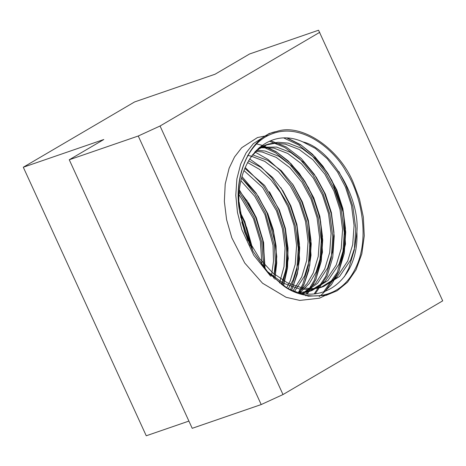 <?xml version="1.0" encoding="UTF-8"?>
<svg xmlns="http://www.w3.org/2000/svg" width="466" height="466" viewBox="0 0 466 466"><rect width="100%" height="100%" fill="white"/><g stroke="black" fill="none" stroke-linecap="round" stroke-linejoin="round"><path stroke-width="0.7" d="M319.752 32.305L160.054 126.006L283.002 394.551L442.7 300.85L318.558 30.22L249.572 53.98L215.059 74.228L134.575 101.949L23.3 167.236L146.248 435.78L188.905 421.089M23.3 167.236L103.784 139.52L69.265 159.768L192.213 428.312L261.199 404.558L138.251 136.008L69.265 159.768M239.745 212.106C232.406 175.804 250.778 135.705 276.682 131.476C301.234 122.739 339.388 148.31 353.409 182.899L359.461 199.046L363.34 217.069L364.272 235.854L361.814 253.935L356.03 269.785L347.502 282.233L337.174 290.732L326.066 295.38L308.323 296.19L288.244 289.019L268.719 273.315L252.968 251.215L244.662 232.138L239.745 212.106M160.054 126.006L138.251 136.008M261.199 404.558L283.002 394.551M239.967 213.463L239.78 212.315C234.561 187.082 242.204 144.646 272.109 133.824C301.752 122.273 334.454 149.545 346.465 172.228C360.416 193.151 371.728 239.821 353.933 271.27C336.621 303.25 301.519 299.562 283.573 285.868L267.035 271.352L252.922 251.127M252.753 250.813L244.836 221.665L239.664 211.232M264.566 268.463L263.622 242.541L256.335 217.704L248.96 203.572L239.53 190.914M273.583 278.016L276.221 262.707L276.088 246.071L273.163 229.354L267.834 213.743L256.632 193.932L241.691 178.064M281.382 284.359L286.596 267.397L287.971 248.285L285.396 228.404L279.332 209.787L264.624 185.445L244.801 168.395M288.431 288.46L293.108 279.891L298.094 263.436L299.463 244.324L296.894 224.443L290.831 205.826L282.909 190.821L272.686 177.575L260.873 167.306L248.46 160.782M294.739 291.087L304.607 275.93L309.593 259.475L310.962 240.369L308.387 220.482L302.323 201.865L293.213 185.037L281.266 170.655L267.601 160.368L252.426 154.759M300.028 292.654L309.29 283.532L316.105 271.969L321.086 255.514L322.46 236.408L319.886 216.527L313.822 197.904L304.706 181.076L292.759 166.694L279.099 156.407L265.177 151.042L256.446 150.139M303.401 293.347L317.62 283.293L327.604 268.008L332.584 251.558L333.959 232.447L331.384 212.566L325.32 193.943L316.204 177.115L304.257 162.733L290.598 152.446L276.676 147.087L259.679 147.209M299.935 292.631L312.162 290.44L328.047 280.433L339.097 264.053L344.083 247.597L345.457 228.486L342.883 208.605L336.819 189.988L327.703 173.154L315.756 158.772L302.09 148.485L288.174 143.126L278.08 142.258L268.23 144.116L258.84 149.05L250.964 156.774M239.11 202.168L242.536 222.917L249.84 242.413L259.859 258.927L272.814 272.965L287.487 282.903L302.317 287.953L313.076 288.594L323.66 286.479L339.545 276.472L350.595 260.092L354.9 246.963L356.898 231.882C359.303 280.916 319.577 309.156 283.573 285.868L288.273 258.554L285.151 228.94L278.849 209.665L269.604 192.05M250.16 245.699L242.512 221.117L240.602 216.923M263.803 267.525L261.636 241.633L254.011 217.156L239.402 192.341M273.734 278.15L275.336 262.195L274.398 245.384L265.504 213.195L255.187 194.287L241.673 178.146M282.46 285.122L286.229 267.437L286.549 247.807L283.316 227.862L277.002 209.234L263.401 185.724L245.18 167.475M290.685 289.497L296.813 269.756L298.292 248.366L295.351 226.115L288.501 205.273L271.905 177.995L261.164 167.073L249.56 158.923M298.555 292.275L302.784 284.208L308.311 265.795L309.791 244.411L306.844 222.154L299.999 201.318L291.53 185.241L280.678 170.9L268.107 159.512L254.791 151.893M306.261 293.737L314.282 280.247L319.81 261.834L321.29 240.45L318.342 218.193L311.498 197.357L302.073 179.789L289.84 164.463L275.761 152.924L261.135 146.068M314.2 293.865L325.781 276.291L331.309 257.873L332.782 236.489L329.841 214.238L322.99 193.396L312.966 174.919L299.865 159.034L284.86 147.501L269.488 141.25M323.532 292.025L337.273 272.33L342.807 253.918L344.281 232.528L341.339 210.277L334.489 189.435L325.07 171.872L312.843 156.547L298.764 145.008L284.138 138.152M344.31 276.81L348.772 268.369L354.3 249.957L355.779 228.567L352.838 206.316L345.988 185.474L338.869 171.593M239.78 212.315C232.854 163.45 265.62 124.964 302.888 141.909C330.522 148.176 360.037 197.345 356.898 231.882M247.877 240.619L241.772 222.218M262.014 265.236L260.36 241.347L253.463 218.694L239.233 194.934M271.468 276.006L273.513 261.176L273.041 245.32L264.956 214.733L254.675 196.198L241.039 180.907M279.524 282.99L284.01 266.692L285.046 248.046L282.379 228.789L276.454 210.772L262.614 187.495L243.963 170.591M286.73 287.609L290.236 280.882L295.217 264.426L296.592 245.314L294.017 225.433L287.953 206.817L280.386 192.371L270.67 179.497L259.422 169.304L247.504 162.523M293.248 290.539L301.735 276.921L306.715 260.465L308.09 241.359L305.515 221.472L299.452 202.856L290.335 186.027L278.388 171.645L264.729 161.358L250.807 155.994L247.586 155.434M298.828 292.351L307.071 283.648L313.228 272.96L318.214 256.504L319.589 237.398L317.014 217.517L310.95 198.895L301.834 182.066L289.887 167.684L276.221 157.397L262.3 152.032L255.461 151.159M302.853 293.248L315.651 283.293L324.726 268.999L329.712 252.549L331.081 233.437L328.513 213.556L322.443 194.934L313.333 178.105L301.385 163.723L287.72 153.436L273.798 148.077L259.067 147.716M302.323 293.149L309.296 291.431L325.175 281.417L336.225 265.038L341.205 248.588L342.58 229.476L340.005 209.595L333.941 190.978L324.825 174.144L312.884 159.762L299.219 149.475L285.297 144.116L275.208 143.248L265.352 145.107L258.024 148.637M266.802 271.084L282.914 283.008L299.44 288.943L310.205 289.584L320.794 287.47L336.673 277.456L347.723 261.082L352.704 244.627L354.078 225.515L351.504 205.634L345.44 187.017L337.489 171.96L327.214 158.679L315.348 148.404L302.888 141.909M252.49 250.324L243.945 220.622L239.734 211.867M265.142 269.162L263.284 242.221L255.444 216.661L239.588 190.274M274.876 279.175L276.74 262.946L275.948 245.739L266.942 212.7L256.195 193.157L242.052 176.666M283.497 285.821L287.545 267.991L288.04 248.058L284.848 227.728L278.441 208.739L269.325 191.654M291.687 289.922L292.724 287.673L298.252 269.261L299.731 247.871L296.784 225.62L289.939 204.778L280.823 187.693M299.522 292.526L304.222 283.712L309.75 265.3L311.23 243.916L308.282 221.659L301.432 200.823L292.322 183.732M305.638 295.712L306.011 295.293M307.234 293.83L315.721 279.757L321.249 261.339L322.722 239.955L319.781 217.704L312.931 196.862L303.407 179.142L291.034 163.717L276.798 152.172L262.038 145.409M315.249 293.772L327.214 275.796L332.741 257.378L334.221 235.994L331.279 213.743L324.429 192.901L314.375 174.383L301.24 158.475L286.194 146.947L270.787 140.726M324.977 291.53L338.712 271.835L344.24 253.422L345.72 232.033L342.772 209.782L335.928 188.94L326.829 171.872L315.063 156.867L301.49 145.351L287.289 138.21M252.514 250.364L251.489 244.586L246.764 227.711L239.728 211.832M265.171 269.191L262.597 238.79L256.236 218.502L246.613 199.978M274.917 279.21L276.775 256.469L273.612 232.72L267.315 213.545L258.106 196.011M291.78 289.957L297.261 274.229L299.562 258.95L296.97 226.383L290.627 206.374L281.103 188.101M299.661 292.561L304.129 284.144L308.737 270.379L311.043 255.176L308.544 222.76L302.189 202.57L292.601 184.14M305.871 295.759L306.238 295.333M307.455 293.854L315.913 279.536L322.46 252.269L320.666 221.81L315.907 204.393L308.684 188.014L299.358 173.358L288.361 161.067L276.099 151.648L263.144 145.59L256.638 143.924M319.146 296.557L321.511 294.827L331.431 284.656L338.945 271.527L345.481 244.033L343.553 213.329L331.961 180.622L323.037 166.35L312.517 154.252L300.523 144.635L287.802 138.245M268.69 135.291L257.494 137.54L241.72 147.716L234.549 156.937L229.132 168.203L225.212 183.994L224.356 201.429L226.598 219.661L231.823 237.817L244.732 263.016L262.562 283.235L286.124 297.302L299.772 300.413L319.431 298.211L329.229 293.522M274.858 131.989L269.074 133.556L253.288 143.679L246.118 152.854L240.689 164.073L236.874 178.932L235.79 195.312L237.485 212.502L241.877 229.761L253.754 255.228L270.694 276.233M309.29 291.431L312.168 290.44M265.329 145.112L268.2 144.122M320.789 287.47L323.666 286.479"/></g></svg>
